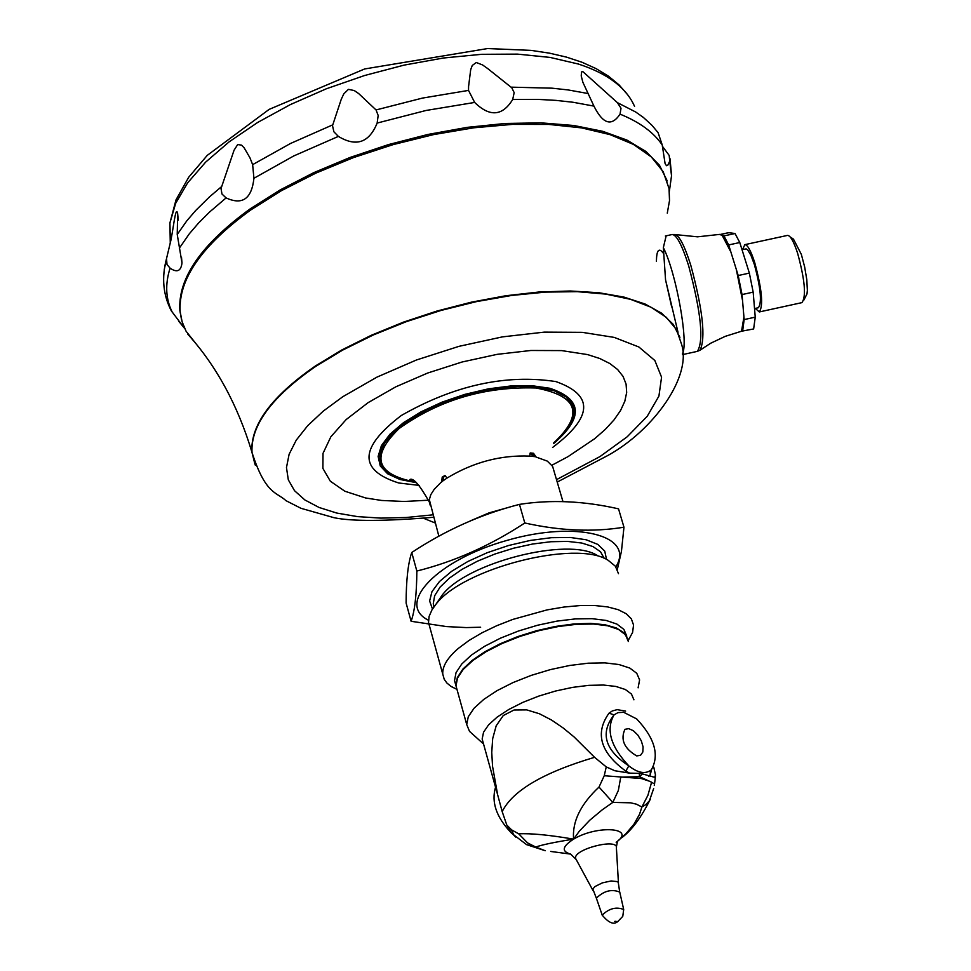 <?xml version="1.0" encoding="UTF-8"?>
<svg xmlns="http://www.w3.org/2000/svg" width="971" height="971" viewBox="0 0 971 971"><rect width="100%" height="100%" fill="white"/><g stroke="black" fill="none" stroke-linecap="round" stroke-linejoin="round"><path stroke-width="1.46" d="M666.155 235.832L663.351 247.629L665.548 279.818L678.025 332.349M667.283 213.159L669.517 200.596L669.043 188.556L663.229 171.782L651.298 156.926L633.456 144.412L610.043 134.629L581.605 127.893L548.821 124.422L512.567 124.373L473.812 127.796L433.636 134.593L393.182 144.606L353.59 157.557L315.988 173.069L281.42 190.68L250.858 209.894C201.725 245.481 178.166 279.442 180.181 311.788L182.123 321.802L186.056 331.184L198.351 346.696M553.591 443.613C583.814 417.615 582.527 399.166 549.744 388.254L532.047 385.718L511.195 385.912L488.352 388.849L464.854 394.372L442.023 402.152L421.183 411.765L403.523 422.628L390.026 434.134L381.421 445.604L378.12 456.419L380.256 465.983L387.647 473.787L399.821 479.431L416.086 482.648M383.047 467.439L381.008 463.798L379.71 456.431L381.603 448.323L386.652 439.742L394.712 430.954L405.55 422.251L418.792 413.949L434.013 406.327L450.702 399.639L468.277 394.129L486.143 389.99L503.682 387.344L520.298 386.288L535.422 386.859L548.554 389.019C566.846 393.85 575.245 402.419 573.752 414.726M790.127 236.888L793.477 239.145L801.354 254.402L804.668 266.989L806.816 279.794L807.362 290.268L806.998 293.934L803.818 300.112M742.597 249.547L744.818 244.656L787.493 235.407C790.333 235.431 793.695 241.354 797.592 253.176C804.91 279.988 806.355 296.471 801.961 302.624L759.322 311.946L755.329 308.414M744.818 244.656C747.561 244.716 750.85 250.664 754.698 262.498C761.956 289.358 763.497 305.841 759.322 311.946M742.014 249.668L746.189 248.879L747.804 250.02L750.996 255.446L754.358 264.488C760.718 287.974 762.065 302.394 758.4 307.734L754.54 308.584M700.006 350.215L697.36 351.368C703.999 340.918 701.074 312.322 688.585 265.569C682.043 245.02 676.556 234.679 672.138 234.533L675.039 234.509C679.409 235.722 684.664 245.979 690.794 265.301C702.834 309.967 705.905 338.272 700.006 350.215L710.736 343.212L725.216 336.354L741.541 331.22L753.642 328.951L755.244 317.153L753.168 292.137L749.357 273.106L739.781 242.532L735.035 233.513L728.663 232.664L720.397 234.448M742.597 331.378L744.15 319.58L742.038 294.565L738.215 275.533L728.675 244.935L723.953 235.917L719.475 234.436M730.884 252.023L722.339 235.674M742.536 300.464L736.297 269.355M741.541 331.22L743.944 316.995M671.689 306.957L665.548 279.818M682.479 353.541C688.803 342.824 676.192 272.766 663.351 247.629M667.247 180.958L659.455 165.228L645.921 151.464L626.853 140.042L602.651 131.291L573.837 125.502L541.09 122.856L505.223 123.475L467.172 127.359L427.944 134.447L388.594 144.558L350.179 157.411L313.73 172.668L280.218 189.891L250.518 208.619C201.385 244.207 177.839 278.179 179.853 310.538L181.456 319.338M190.231 336.937L194.686 342.168M194.649 342.132L190.267 336.973M181.419 319.192L180.181 311.788M662.319 146.148L669.213 155.469L669.711 161.15L667.842 165.155L666.494 165.713L665.086 163.553L662.234 144.958L658.095 132.675L651.978 125.32L643.36 117.418L635.689 112.005L617.35 102.61L621.015 108.267L620.032 114.141C611.645 126.776 602.942 124.094 593.936 106.106L582.879 82.292L581.228 75.944L581.544 71.89L582.928 71.684L617.35 102.61M166.526 258.577L170.265 242.944C172.935 232.919 175.642 203.667 177.657 213.644L177.232 234.46L181.99 262.898C181.007 271.164 177.025 272.912 170.071 268.154L167 264.476L166.526 258.577C161.477 277.572 163.079 295.002 171.321 310.854L184.842 328.793M253.929 178.276C251.683 198.861 242.41 205.403 226.097 197.914L221.971 194.006L221.024 188.556L234.084 150.165L237.689 144.558L241.548 145.128L244.207 147.908L249.96 157.824L252.642 164.645L253.929 178.276L293.74 155.955L338.381 136.401L333.878 131.765L332.507 125.66L341.258 99.273L343.795 93.871L348.431 89.356L354.233 90.546L358.651 93.544L376.044 109.941L378.168 115.464L377.149 123.062C369.138 142.737 356.211 147.179 338.381 136.401M512.7 99.503C502.432 116.18 489.748 117.151 474.661 102.441L468.52 90.4L468.58 86.492L470.68 69.706L472.258 65.47L476.276 62.508L482.575 64.948L487.818 68.662L511.778 87.766L514.169 92.633L512.7 99.503L537.983 99.394L555.958 100.377L572.963 102.246L593.936 106.106M435.166 522.968L424.169 518.526M533.03 456.261L530.506 453.141M529.972 453.263L532.132 453.566L534.451 456.491M535.943 456.771L533.516 453.275L530.287 452.947L529.62 456.103L535.943 456.771M441.623 482.065L442.218 477.064L444.767 475.608L447.194 477.963L441.55 481.81L434.183 489.372L430.808 494.64L429.328 499.64L438.856 536.198M442.618 480.961L443.395 476.931L445.349 475.741M443.808 476.445L443.225 480.499M636.721 755.923C624.183 748.52 620.251 739.647 624.923 729.318L628.723 728.651L633.335 730.702L637.813 735.047L641.297 740.824L643.081 746.893L642.814 752.052L640.544 755.28L636.721 755.923M515.71 837.087L513.829 835.206L511.559 829.841L518.72 833.846L527.569 842.901L535.749 847.052L526.537 844.624L545.229 850.73L535.749 847.052C541.733 844.855 554.356 842.209 573.606 839.138C597.456 824.67 637.049 827.741 616.16 842.27M653.799 767.248L655.498 775.089L654.697 777.334L642.486 773.923L639.464 776.666L620.736 777.176L618.345 790.479L612.822 802.398L602.421 809.668L589.798 820.192L579.335 831.176L573.606 839.138C572.125 821.648 580.597 804.291 599.01 787.056L612.822 802.398L630.689 802.823L636.43 804.182L641.892 807.01L639.501 814.353L633.929 824.245L625.749 833.955L617.969 840.789M653.653 788.586L649.381 800.832L645.776 804.631L641.892 807.01L647.936 795.261L651.59 782.238L639.464 776.666L639.331 773.389L629.596 773.134L625.785 771.083C600.345 752.513 594.75 733.202 609.023 713.151L612.3 710.966L617.143 709.643L625.64 711.112M651.456 769.651C659.576 754.916 654.636 738.009 636.66 718.904L623.722 712.313L617.993 712.617L614.048 714.887C605.71 729.537 610.625 746.529 628.82 765.876C637.68 772.855 644.987 774.324 650.752 770.27L651.456 769.651M609.023 713.151L614.048 714.887C599.908 732.984 604.824 749.976 628.82 765.876L625.785 771.083M642.486 773.923L639.331 773.389M599.01 787.056L604.241 775.732L641.188 778.499L650.194 781.461L654.539 783.973L654.284 785.466M518.72 833.846C530.821 833.191 549.125 834.963 573.606 839.138C562.245 846.469 561.25 851.458 570.645 854.104L550.654 851.446M510.904 832.487C496.278 817.036 491.156 801.949 495.55 787.214M651.626 769.481L650.121 775.125L650.546 770.44M650.121 775.125L648.762 776.302M604.241 775.732L606.244 766.908L614.813 770.731L629.596 773.134M511.559 829.841L506.813 825.083L502.177 811.598L497.625 794.691L492.564 766.435L491.751 752.416L492.673 738.676L496.181 725.823L503.281 715.53L514.06 709.995L526.707 709.886L539.403 713.746L551.552 720.045L563.144 727.959L574.152 737.001L594.58 757.319L606.244 766.908M506.813 825.083L511.304 832.984L526.585 844.649M483.218 742.839L482.162 739.016L483.546 732.231L488.619 724.803L497.164 717.096L508.78 709.485L522.871 702.361L538.759 696.098L555.63 691.012L572.611 687.371L588.851 685.344L603.525 685.041L615.893 686.448L625.348 689.507L631.453 694.047L633.929 699.824M473.326 734.792L469.503 731.357L466.711 724.524L468.277 716.756L474.042 708.235L483.764 699.411L496.97 690.697L513.028 682.564L531.125 675.415L550.339 669.614L569.698 665.475L588.195 663.193L604.909 662.877L619 664.54L629.791 668.072L636.758 673.291L639.598 679.906L638.117 687.832M628.334 641.491L625.47 634.755L618.491 629.426L607.712 625.785L593.633 624.037L576.956 624.268L558.495 626.489L539.196 630.592L520.055 636.381L502.019 643.542L486.034 651.711L472.901 660.474L463.24 669.383L457.523 677.989L456.006 685.878L457.244 690.345M457.098 689.811L455.86 685.344L457.317 677.612L462.803 669.177L472.1 660.45L484.784 651.82L500.259 643.737L517.774 636.588L536.478 630.737L555.448 626.453L573.752 623.977L590.489 623.382L604.872 624.729L616.197 627.909L623.965 632.764L627.836 639.052M455.763 685.016L454.525 680.537L456.042 672.648L461.747 664.018L471.396 655.097L484.529 646.334L500.502 638.153L518.526 630.992L537.667 625.215L556.953 621.112L575.402 618.903L592.079 618.673L606.159 620.445L616.937 624.098L623.916 629.439L626.793 636.187M628.201 640.496L632.582 632.473L633.553 625.033L631.356 618.891L626.186 613.721L618.199 609.679L607.628 606.911L594.786 605.528L580.1 605.564L564.017 607.033L547.074 609.897L512.858 619.401L496.727 625.725L481.956 632.825L469.029 640.459L458.361 648.385C447.485 657.755 442.278 666.337 442.764 674.141L444.233 679.312L446.866 682.989L450.738 686.206L456.88 689.361M429.898 627.545L428.502 622.447L429.121 616.354L431.998 609.824L435.87 604.387C462.475 568.399 576.082 539.33 608.052 560.218L615.396 566.227L618.478 573.679M437.957 601.328L442.121 595.235C466.177 562.731 568.302 536.611 597.25 555.461M428.466 620.226C395.209 603.926 437.266 559.854 507.02 540.386C576.568 520.177 635.532 535.458 615.857 566.846M617.338 569.467L621.452 551.322L623.965 527.217C593.111 532.254 560.061 530.846 524.801 522.993C490.379 545.605 454.392 561.626 416.85 571.057C416.668 594.555 414.751 611.305 411.109 621.282L446.587 626.586L466.238 627.582L480.645 627.23M524.801 522.993L519.461 504.386C550.945 499.482 583.972 500.963 618.539 508.853L623.965 527.217M519.461 504.386C481.47 514.096 445.555 530.142 411.728 552.511L416.85 571.057M411.728 552.511C408.051 563.326 406.181 580.173 406.109 603.04L411.109 621.282M552.426 464.951L567.999 456.649L594.689 438.698L605.382 429.316L614.06 419.86L620.578 410.466L624.814 401.278L626.671 392.454L626.089 384.128L623.079 376.445L617.641 369.538L609.837 363.53L599.799 358.517L587.637 354.597L561.602 350.592L530.894 350.482L497.116 354.354L462.087 362.001L427.701 373.022L395.816 386.822L368.143 402.625L346.125 419.593L330.856 436.792L323.015 453.348L322.894 468.398L330.346 481.228L344.887 491.241L365.679 497.989L381.688 500.466L404.154 501.485L428.697 500.199M432.896 514.836L406.145 517.507L380.838 518.113L357.546 516.621L336.803 513.064L319.107 507.481L304.882 499.968L294.516 490.683L288.314 479.82L286.469 467.585L289.115 454.27L296.228 440.179L307.722 425.65L323.355 411.049L342.787 396.726L376.954 377.124L416.425 359.998L459.028 346.331L502.444 336.876L544.245 332.131L582.187 332.337L614.267 337.41L638.857 346.987L654.842 360.496L661.567 377.173L658.921 396.083L647.22 416.292L627.205 436.78L599.981 456.576L556.565 479.613M255.385 465.364L252.011 452.486C250.591 425.444 271.819 396.738 315.721 366.383L342.763 350.046L373.24 335.007L406.315 321.668L441.077 310.429L476.543 301.605L511.705 295.439L545.581 292.101L577.235 291.664L605.807 294.104L630.555 299.335L650.873 307.152L666.288 317.323L676.484 329.533L681.278 343.443C692.784 376.068 653.228 430.541 607.895 455.46L557.269 482.041M679.906 337.35L673.255 324.399L661.567 313.172L645.011 303.984L623.952 297.09L598.84 292.72L570.28 290.997L538.99 292.004L505.757 295.754L471.469 302.151L437.023 311.036L403.341 322.178L371.323 335.274L341.816 349.961L315.575 365.861C271.686 396.229 250.457 424.934 251.877 451.976L254.936 464.162M419.278 485.415L398.693 482.975C358.275 470.146 359.149 447.643 401.339 415.479C454.367 385.256 505.891 373.956 555.898 381.579C594.021 395.076 592.917 417.045 552.56 447.485M729.003 232.652L720.531 234.484M735.035 233.513L723.953 235.917M739.781 242.532L728.675 244.935M749.357 273.106L738.215 275.533M753.168 292.137L742.038 294.565M755.244 317.153L744.15 319.58M665.353 236.002L672.029 234.557M620.032 114.141C639.549 122.043 653.617 132.311 662.234 144.958M669.711 161.15L671.531 175.751L669.383 191.166M172.255 312.213C165.689 299.032 164.961 284.345 170.071 268.154M179.344 248.163L189.321 233.793L198.63 222.954L209.445 212.151L226.097 197.914M377.149 123.062L426.075 110.463L474.661 102.441M511.074 87.159L551.977 88.167L568.132 89.939L588.135 93.544M376.044 109.941L422.421 98.095L468.52 90.4M252.642 164.645L290.487 143.49L332.701 124.858M177.232 234.46L186.845 220.793L195.693 210.489L209.59 196.797L221.534 186.65M164.208 269.95L166.878 256.914M170.362 241.209L169.913 222.978L175.678 203.303L187.646 182.851L205.597 162.181L229.132 141.851L257.643 122.467L290.365 104.589L326.377 88.774L364.647 75.495L404.045 65.13L443.407 58.005L481.567 54.315L517.446 54.121L550.023 57.41L578.4 64.037C607.603 73.541 626.319 87.657 634.548 106.373M415.285 482.065C375.692 474.273 370.352 456.394 399.251 428.417C439.499 399.846 485.051 386.373 535.919 387.999C578.328 395.962 584.239 414.277 553.676 442.946L562.5 434.887L567.574 428.781L571.227 422.713L573.388 416.777L572.611 405.016L566.008 396.848L554.271 390.791L538.007 387.259L518.15 386.458L495.841 388.473L472.392 393.182L449.197 400.319L427.641 409.459L408.997 420.042L394.347 431.452L384.516 443.007L380.025 454.027L381.057 463.895L383.909 468.568M430.287 505.478L429.316 501.995C419.751 485.063 413.282 477.574 409.896 479.504L414.107 481.276M562.949 501.57L552.62 466.396L547.316 461.116L536.028 457.025M529.62 456.103C500.745 454.914 473.278 462.208 447.194 477.963M616.027 921.261L614.692 921.406L616.027 921.261M602.36 915.58L602.202 915.107C609.048 908.443 616.209 906.574 623.698 909.499L622.775 916.345L618.491 920.811C614.461 925.302 609.035 923.397 602.202 915.107L596.364 898.163C603.792 890.88 611.584 888.841 619.741 892.07L623.588 909.014M596.546 898.673L592.844 889.035L595.017 886.523L602.299 882.894L611.147 880.952L617.362 881.632L618.26 882.408L619.619 891.536M593.075 890.662L575.718 858.655C572.04 849.564 618.636 837.451 616.415 848.071L618.43 882.809M576.191 859.541L570.645 854.104M502.177 811.598C512.712 790.552 543.517 772.467 594.58 757.319M433.928 606.887L433.26 603.744L434.644 595.757L440.094 587.091L449.355 578.146L462.014 569.37L477.477 561.177L494.979 554.004L513.659 548.19L532.594 544.027L550.848 541.733L567.501 541.393L581.763 543.032L592.941 546.552L600.527 551.759L604.193 558.386M432.483 609.023L429.619 600.988L431.974 591.642L439.462 581.532L451.685 571.264L467.949 561.444L487.272 552.681L508.488 545.532L530.287 540.434L551.322 537.691L570.317 537.473L586.132 539.755L597.82 544.403L604.739 551.103L606.535 559.442M509.29 507.202L489.032 512.882L470.498 520.808M656.408 261.284C656.614 250.142 658.86 247.387 663.144 253.018M187.791 334.17C216.363 365.861 237.725 405.125 251.877 451.976L252.011 452.486C265.629 494.785 276.529 491.872 285.996 500.684L300.986 508.306L333.988 517.689C351.684 521.427 384.88 521.293 433.576 517.276M719.572 234.412L697.53 236.827L675.5 234.606M682.516 354.621L697.36 351.368M178.834 321.377L184.733 328.586M671.531 175.144L669.99 158.625M627.764 94.867L619.073 84.914L608.477 76.175L596.121 68.638L582.102 62.29L566.53 57.131L549.501 53.162L531.113 50.383L487.588 48.55L364.659 68.953L269.137 109.383L207.272 155.348L188.702 177.232L175.994 199.892L169.913 222.978L170.265 242.944M181.99 262.898L181.492 257.218M178.239 220.174L177.657 213.644M415.297 482.077C397.042 479.625 385.633 473.569 381.057 463.895L381.008 463.798M616.354 847.088L617.483 841.323M621.586 837.827C631.611 830.436 641.212 817.533 650.376 799.133M655.401 776.582L654.575 783.67M497.625 794.691L482.162 739.016M483.534 743.98L469.503 731.357M466.711 724.524L456.006 685.878M454.525 680.537L455.86 685.344M456.831 689.24L451.903 686.934M442.764 674.141L428.502 622.447M442.121 595.235L435.87 604.387M434.073 606.681L433.26 603.744L433.903 606.924"/></g></svg>
